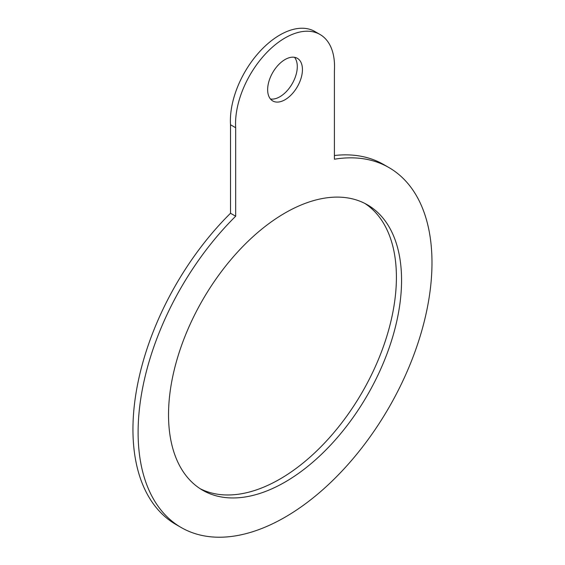<?xml version="1.0" encoding="UTF-8"?>
<svg xmlns="http://www.w3.org/2000/svg" width="565" height="565" viewBox="0 0 565 565"><rect width="100%" height="100%" fill="white"/><g stroke="black" fill="none" stroke-linecap="round" stroke-linejoin="round"><path stroke-width="0.85" d="M285.043 99.73A24.606 14.21 120 0 0 301.117 78.041A24.606 14.21 120 0 0 297.345 58.322A24.606 14.21 120 0 0 272.74 72.532A24.606 14.21 120 0 0 272.74 100.944A24.606 14.21 120 0 0 285.043 99.73M270.437 98.988A24.606 14.21 120 0 0 279.887 96.749A24.606 14.21 120 0 0 295.17 77.433A24.606 14.21 120 0 0 294.499 57.305M285.043 482.079A164.782 95.139 120 0 0 392.696 336.867A164.782 95.139 120 0 0 367.434 204.827A164.782 95.139 120 0 0 202.651 299.966A164.782 95.139 120 0 0 202.651 490.236A164.782 95.139 120 0 0 285.043 482.079M200.116 488.683A164.782 95.139 120 0 0 279.887 479.099A164.782 95.139 120 0 0 386.827 336.239A164.782 95.139 120 0 0 364.813 203.407M235.676 216.226A207.8 119.971 120 0 0 181.146 527.491A207.8 119.971 120 0 0 388.946 407.52A207.8 119.971 120 0 0 388.946 167.572A207.8 119.971 120 0 0 334.409 159.224L334.409 70.731A69.996 40.412 120 0 0 320.044 34.493A69.996 40.412 120 0 0 264.462 55.017A69.996 40.412 120 0 0 235.676 127.739L235.676 216.226L230.52 213.252A207.8 119.971 120 0 0 175.99 524.518L181.146 527.491M388.946 167.572L383.79 164.599A207.8 119.971 120 0 0 334.409 155.523M320.044 34.493L314.889 31.52A69.996 40.412 120 0 0 259.307 52.044A69.996 40.412 120 0 0 230.52 124.759L230.52 213.252M235.676 127.739L230.52 124.759"/></g></svg>

